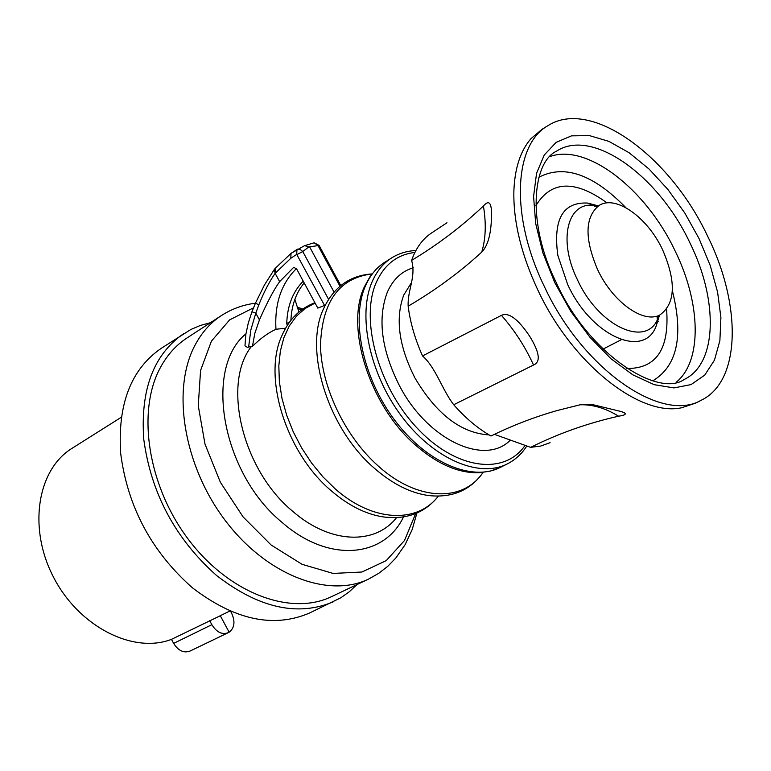 <?xml version="1.0" encoding="UTF-8"?>
<svg xmlns="http://www.w3.org/2000/svg" width="771" height="771" viewBox="0 0 771 771"><rect width="100%" height="100%" fill="white"/><g stroke="black" fill="none" stroke-linecap="round" stroke-linejoin="round"><path stroke-width="1.16" d="M210.435 322.702L200.373 325.449L190.832 329.506L161.12 348.415C131.003 369.28 117.52 404.245 120.671 453.319C127.562 506.711 151.453 551.516 192.336 587.733C234.374 619.923 273.339 628.394 309.219 613.167L340.878 597.747L349.33 591.733L356.934 584.601M183.633 333.67C153.602 354.487 140.312 389.673 143.753 439.219C151 493.161 175.21 538.543 216.4 575.359C258.709 608.097 297.77 616.877 333.564 601.698M255.442 303.196C243.164 304.757 231.792 308.892 221.316 315.609L186.987 337.977C176.029 345.129 167.134 355.055 160.291 367.767C136.496 411.473 147.878 486.289 188.808 539.941C229.565 593.815 291.236 616.318 331.646 596.59L368.673 579.031L378.754 573.316L387.861 566.232L395.88 557.944L405.17 544.605L412.215 529.475L416.928 513.033M274.842 268.751L274.331 269.445L275.141 273.329C269.272 281.781 263.827 292.296 258.815 304.873L255.799 313.142L251.934 311.792L248.272 323.068L245.795 334.643L244.976 345.89L247.308 347.287L252.445 346.314C260.376 338.517 268.212 332.831 275.97 329.265L285.578 328.215M339.972 286.224L318.028 245.612L308.882 246.913L302.752 251.519L300.073 249.303L297.654 249.1L296.97 249.457L296.71 254.391L324.543 305.441L317.797 308.101L296.633 268.925L293.693 267.335L279.622 281.646C273.734 289.896 267.007 302.646 259.432 319.888L254.806 333.409L252.445 346.314M296.43 268.587C281.299 283.497 274.486 303.726 275.97 329.265M446.958 222.771L431.028 233.334C422.277 239.338 415.81 248.358 411.618 260.396C437.716 244.715 461.646 226.578 483.417 205.992C489.2 199.342 491.888 202.879 491.484 216.593C491.146 233.931 487.889 245.785 481.702 252.165C459.516 272.462 435.008 290.465 408.158 306.183C407.387 289.636 416.273 277.252 411.618 260.396M580.081 404.794C592.677 404.361 605.524 408.167 618.602 416.205C626.842 414.943 627.469 413.333 620.491 411.377L592.668 404.621L580.081 404.794L557.105 410.548C534.11 417.121 512.069 425.621 490.992 436.02C477.914 428.551 465.491 418.123 453.714 404.746C442.101 389.702 435.769 367.516 422.537 355.932C415.02 339.095 410.23 322.519 408.158 306.183M550.089 442.67L540.828 446.024L530.621 447.353L494.423 434.352M603.028 349.099L621.32 339.703M657.094 322.162L658.241 321.613M695.375 403.214L681.574 407.772C639.689 416.976 571.783 363.449 537.589 289.491C521.225 254.266 513.313 221.576 513.862 191.43C514.681 168.435 520.396 150.827 531.007 138.616L542.109 129.239M618.602 416.205C587.801 423.106 558.474 433.495 530.621 447.353M422.537 355.932L501.449 315.368C508.6 311.966 517.996 318.905 529.619 336.175C539.613 352.376 540.914 361.994 533.522 365.03L453.714 404.746M707.576 236.109C670.23 156.253 590.991 97.638 547.776 125.769C513.862 144.765 510.094 215.947 544.027 285.848C582.423 369.319 661.682 423.597 701.292 400.207C741.249 380.97 741.586 304.429 707.576 236.109M597.583 269.561C584.428 238.48 584.861 217.162 598.894 205.597C615.47 194.398 647.438 217.191 662.607 249.785C676.36 281.723 675.502 303.427 660.015 314.876C643.775 324.148 612.637 302.087 597.583 269.561M298.917 312.024L294.859 299.341M340.763 285.578L319.03 245.351L314.269 242.826L318.028 245.612L319.078 245.438M308.882 246.913L304.651 245.65L313.624 242.942M334.026 292.055L309.711 247.048M297.047 254.526L302.752 251.519L328.581 299.341M296.71 254.391L290.773 258.304L291.033 253.38L304.16 245.882M290.898 320.322C291.583 305.364 296.016 292.893 304.188 282.909M303.302 281.27L302.251 282.167C292.431 292.729 287.265 306.482 286.745 323.425L287.294 325.372M228.235 632.683L189.897 651.119C183.671 653.278 178.255 650.695 173.648 643.39L171.48 639.352C133.344 654.116 79.028 626.852 53.575 577.296C27.727 527.933 37.413 469.452 72.06 448.317L121.326 417.236M171.48 639.352L215.899 617.87M209.635 620.568L211.852 624.693C216.69 632.365 222.202 635.015 228.38 632.615L229.141 632.201L220.284 615.711M230.693 611.461L231.473 612.916C235.425 621.455 234.644 627.883 229.141 632.201M221.316 315.609C210.425 322.721 201.607 332.677 194.87 345.475C171.432 389.48 183.556 465.472 225.113 520.29C266.487 575.32 328.475 598.691 368.673 579.031M415.665 513.563L404.476 540.538L386.213 560.623L361.898 572.024L333.13 573.431L302.039 564.305L271.122 545.001L243.067 516.878L220.352 482.232L204.99 444.067L198.263 405.729L200.566 370.494L211.418 341.168L229.633 319.859L253.486 307.851M297.683 308.651L301.702 309.836M245.93 333.824C203.419 368.345 222.009 473.934 282.572 522.834C328.803 563.187 384.045 557.78 403.512 516.946M396.535 517.649C374.985 545.184 330.19 544.047 292.845 511.414C242.528 470.223 221.884 384.141 251.279 346.632M438.41 496.148C424.869 512.975 406.49 519.895 383.274 516.917C365.772 514.247 348.434 505.535 331.26 490.799C285.925 452.741 262.448 376.884 281.897 335.684C288.952 319.435 299.948 308.458 314.896 302.724M248.59 347.22L250.845 329.93L255.799 313.142L259.432 319.888M294.04 267.258L293.231 267.576M279.622 281.646L275.141 273.329L290.773 258.304M438.294 496.158C417.275 523.779 372.682 522.198 335.096 488.775L322.818 476.738L311.571 463.005L301.625 447.903L293.25 431.818L286.648 415.145L281.984 398.328L279.362 381.78L278.823 365.907L280.355 351.084L283.892 337.669L289.308 325.94L296.45 316.158L305.114 308.496L315.079 303.08M483.089 472.421C470.358 490.308 452.307 498.037 428.936 495.58C410.712 493.18 392.478 484.024 374.253 468.132C327.54 428.223 303.389 348.887 323.965 307.937C334.113 286.735 350.14 275.401 372.046 273.917M483.041 472.421C463.149 502.413 417.342 501.429 378.253 466.021C344.907 436.453 321.083 386.358 320.485 345.051C322.114 301.538 339.298 277.839 372.017 273.956M385.211 261.947C376.846 267.2 370.331 275.016 365.676 285.386C350.535 318.818 362.437 377.144 394.415 419.8C426.267 462.61 471.842 481.952 500.167 467.467L490.395 471.091L479.813 472.69C458.938 473.596 437.311 464.229 414.923 444.588C369.213 404.804 344.945 326.519 364.49 286.59L370.109 276.567L375.93 269.455L382.744 263.595L391.841 257.793C383.495 263.036 377.009 270.852 372.374 281.232C357.301 314.703 369.319 373.183 401.373 415.993C433.312 458.967 478.907 478.444 507.183 463.978C515.124 459.959 521.61 454.052 526.622 446.264M414.894 252.464C397.431 254.478 384.623 264.308 376.47 281.964C359.787 318.645 377.703 385.885 416.581 427.5C455.256 469.5 504.032 475.813 524.839 445.725M510.277 440.193C484.872 466.253 427.866 440.26 399.648 386.078C381.423 349.995 377.318 318.693 387.341 292.17C393.027 279.362 401.749 271.199 413.507 267.682M494.809 434.41L494.086 434.516M489.036 434.892C461.097 433.157 436.386 414.152 414.894 377.877C398.819 346.121 395.099 318.529 403.734 295.091L411.088 283.236M483.417 205.992C486.337 223.59 485.759 238.991 481.702 252.165M699.095 238.682L710.207 265.446L717.599 292.132L720.904 317.585L719.883 340.628L714.457 360.153L704.742 375.111L691.057 384.594L673.96 387.919L654.222 384.681L632.846 374.841L610.979 358.746L589.854 337.178L570.742 311.291L554.754 282.581L542.851 252.734L535.681 223.494L533.58 196.538L536.549 173.311L544.268 154.981L556.17 142.346L571.513 135.85L589.41 135.6L608.926 141.382L629.107 152.745L649.037 169.032L667.859 189.415L684.783 212.979L699.095 238.682M689.92 242.865C718.36 300.121 717.493 363.767 684.176 379.467C658.473 398.096 588.09 354.12 556.142 282.331C526.429 222.838 532.616 162.112 556.498 151.203C592.195 127.475 658.665 175.846 689.92 242.865M676.196 382.243C702.545 361.011 700.81 303.09 675.155 251.018C646.329 189.56 587.28 142.972 549.954 156.552M625.888 207.688C593.227 174.265 564.218 164.117 538.862 177.253M652.758 380.855C677.217 366.119 683.752 336.098 672.37 290.773M666.587 309.335C669.575 349.032 656.323 368.75 626.823 368.499M535.816 205.818C551.043 180.549 574.79 179.576 607.047 202.898M659.166 315.349L656.198 325.95C644.267 359.315 591.145 336.223 567.639 284.403L557.828 255.355C552.971 219.388 562.849 201.954 587.454 203.052L598.036 206.069M659.08 315.406L658.087 317.989C647.168 348.328 598.884 326.991 577.469 279.834C557.385 239.338 567.909 200.335 595.222 205.616L587.454 203.052L598.421 205.876M597.949 206.117L594.518 205.847C594.393 207.023 595.848 206.936 598.894 205.597M501.449 315.368C514.633 330.383 525.33 346.94 533.522 365.03M275.739 272.51L274.977 268.578L291.033 253.38L296.816 249.573M251.944 311.783L255.48 303.109L258.815 304.873M303.495 281.617L302.251 282.167M286.745 323.425L289.472 322.201M173.648 643.39L211.852 624.693M302.82 309.026L297.163 307.157M500.167 467.467L507.183 463.978M391.841 257.793C399.079 253.341 407.098 250.922 415.887 250.546M547.776 125.769L541.705 129.489M701.292 400.207L694.941 403.435M659.851 314.963C657.229 316.842 656.458 318.018 657.518 318.471L656.198 325.95L659.533 315.127M255.49 303.08L264.472 284.933L274.206 269.628M229.748 611.056L215.716 617.966"/></g></svg>
